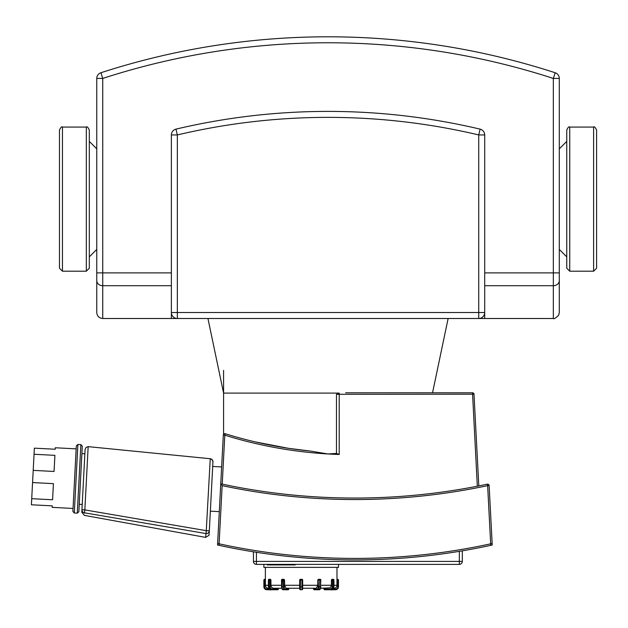 <?xml version="1.0" encoding="UTF-8"?>
<svg xmlns="http://www.w3.org/2000/svg" width="628" height="628" viewBox="0 0 628 628"><rect width="100%" height="100%" fill="white"/><g stroke="black" fill="none" stroke-linecap="round" stroke-linejoin="round"><path stroke-width="0.94" d="M96.767 280.583A5.966 5.134 0 0 0 102.741 285.716L102.741 78.429A729.603 729.603 0 0 1 553.331 78.429L553.331 272.882L559.297 272.882L559.297 280.583L559.297 78.429A5.966 5.966 0 0 0 555.176 72.754A735.569 735.569 0 0 0 100.896 72.754A5.966 5.966 0 0 0 96.767 78.429L96.767 312.532C97.128 316.151 99.114 318.145 102.741 318.498L102.741 285.716L171.373 285.716M102.741 318.498L171.373 318.498L171.373 312.532A5.966 5.966 0 0 0 177.339 318.498L478.732 318.498A5.966 5.966 0 0 0 484.698 312.532L484.698 318.498L553.331 318.498C553.896 319.283 555.686 318.153 558.708 315.115L559.297 312.532L559.297 280.583A5.966 5.134 0 0 1 553.331 285.716L553.331 318.498M484.698 312.532L484.698 134.942A5.966 5.966 0 0 0 480.106 129.132A5.966 5.966 0 0 1 484.698 134.942L484.698 312.532L478.732 312.532L478.732 318.498L484.698 318.498L478.732 318.498M175.966 129.132A5.966 5.966 0 0 0 171.373 134.942L171.373 312.532L177.339 312.532L177.339 134.942L175.966 129.132A660.97 660.97 0 0 1 480.106 129.132L478.732 134.942L484.698 134.942M177.339 318.498L171.373 318.498L177.339 318.498L177.339 312.532L478.732 312.532L478.732 134.942A655.004 655.004 0 0 0 177.339 134.942L171.373 134.942M207.939 318.498L223.592 393.097L339.222 393.097L336.482 394.29L336.482 453.432L328.036 453.973L310.593 451.1M268.501 580.052L269.247 580.052L269.247 586.764L270.268 586.764L270.268 580.052L270.943 580.052L269.891 579.306A0.746 0.644 90 0 0 269.247 580.052L270.268 580.052L269.891 579.306L269.145 579.306A0.746 0.746 0 0 0 268.399 580.052L268.399 586.764C269.365 589.409 270.26 590.406 271.084 589.747A2.983 2.583 -90 0 1 268.501 586.764L268.501 580.052A0.746 0.644 -90 0 1 269.145 579.306L270.55 579.306L270.943 580.052L270.958 585.61L271.696 587.384L273.235 588.24L278.023 588.255L277.647 589.747A0.746 0.644 90 0 0 278.29 589.001L272.207 589.001L271.83 589.747L277.647 589.747A0.746 0.746 0 0 0 278.392 589.001L278.29 588.255M278.023 588.255L281.736 588.255L282.726 589.582M283.377 589.747L284.665 589.747A2.983 1.492 90 0 1 283.173 586.764L281.509 586.764C281.807 589.001 282.427 589.998 283.377 589.747A2.983 1.492 -90 0 1 281.886 586.764L282.255 579.306A0.746 0.644 -90 0 0 281.611 580.052L283.173 580.052L283.173 586.764L284.194 586.764L284.194 580.052A0.746 0.644 -90 0 0 283.55 579.306L283.173 580.052L284.578 580.052L283.927 579.306L284.578 580.052L284.578 585.272L286.078 588.255L288.668 588.255L288.668 589.001A0.746 0.644 90 0 1 288.024 589.747L286.729 589.747L288.024 589.747A0.746 0.746 0 0 0 288.77 589.001L288.668 588.255L288.77 589.001M283.927 579.306L282.255 579.306A0.746 0.746 0 0 0 281.509 580.052L281.611 586.764M288.668 589.001L285.308 589.001A0.746 0.644 90 0 1 284.665 589.747L288.024 589.747M302.633 579.817L301.927 579.306L302.672 580.052A0.746 0.746 0 0 0 301.927 579.306L300.435 579.306A0.746 0.746 0 0 0 299.689 580.052L299.689 589.001A0.746 0.746 0 0 0 300.435 589.747L301.927 589.747A0.746 0.746 0 0 0 302.672 589.001L302.657 579.919M300.435 589.747L300.435 580.052L299.689 580.052L300.435 579.306L299.752 579.746M286.078 588.255L299.689 588.255L299.689 589.001L299.689 586.764L302.672 586.764M315.625 589.747L314.33 589.747A0.746 0.644 -90 0 1 313.686 589.001L313.584 589.001A0.746 0.746 0 0 0 314.33 589.747L317.69 589.747A2.983 1.492 -90 0 0 319.181 586.764L319.181 580.052L320.476 580.052L320.476 586.764L320.845 580.052A0.746 0.746 0 0 0 320.099 579.306L320.751 580.052A0.746 0.644 90 0 0 320.099 579.306L318.812 579.306A0.746 0.644 90 0 0 318.161 580.052L319.181 580.052L318.812 579.306L317.776 580.052L318.435 579.306L317.776 580.052L317.776 585.272L316.284 588.255L302.672 588.255L302.672 589.001A0.746 0.746 0 0 1 301.927 589.747L301.927 580.052L302.672 580.052M328.782 589.747L324.707 589.747A0.746 0.746 0 0 1 323.962 589.001L324.064 589.001A0.746 0.644 -90 0 0 324.707 589.747L323.962 588.255L320.618 588.255L330.202 587.8L331.403 585.61L331.419 580.052L331.812 579.306L333.209 579.306A0.746 0.644 90 0 1 333.853 580.052L333.853 586.764A2.983 2.583 90 0 1 331.27 589.747L335.493 589.747A2.983 2.983 0 0 0 338.476 586.764L338.476 580.052A0.746 0.746 0 0 0 337.731 579.306L336.977 579.306L336.953 580.052L336.977 579.306L336.953 580.052L338.476 580.052M325.453 589.747L331.27 589.747C332.094 590.406 332.989 589.409 333.955 586.764L333.955 580.052A0.746 0.746 0 0 0 333.209 579.306L332.463 579.306L332.086 580.052L333.107 580.052A0.746 0.644 -90 0 0 332.463 579.306L331.741 579.314M333.97 588.255L333.97 588.255A2.991 2.983 4.5 0 0 336.953 585.272L336.953 580.052M332.463 579.306L331.419 580.052L332.086 580.052L332.086 586.764A2.237 1.939 90 0 1 330.147 589.001L330.524 589.747A2.983 2.583 -90 0 0 333.107 586.764L332.086 586.764M331.812 579.306L331.419 580.052M270.943 580.052L270.55 579.306M276.901 589.747L277.647 589.747A0.746 0.746 0 0 0 278.392 589.001M271.084 589.747L271.83 589.747A2.983 2.583 90 0 1 269.247 586.764L268.501 586.764M317.69 589.747L318.985 589.747L317.69 589.747A0.746 0.644 90 0 1 317.046 589.001L313.686 589.001L313.686 588.255M269.31 589.001L266.861 589.001L266.861 589.747A2.983 2.983 0 0 1 263.878 586.764L264.624 586.764L264.624 580.052L265.401 580.052L265.377 579.306L265.401 580.052L265.377 579.306L264.624 579.306A0.746 0.746 0 0 0 263.878 580.052L263.878 586.764L263.878 580.052L265.377 579.306L265.369 567.367M265.401 580.052L265.401 585.272A2.991 2.983 -4.5 0 0 268.384 588.255L268.384 588.255M299.689 588.255L288.77 588.255M273.525 588.255L281.736 588.255M266.861 589.747L273.572 589.747M254.937 441.837L288.464 448.314L310.444 451.085A429.999 429.999 0 0 1 225.24 433.728L224.785 433.665M223.835 434.011L223.654 434.191A1.492 1.492 0 0 0 223.309 435.078L224.793 435.157L225.24 433.728A1.492 1.492 0 0 0 223.309 435.078L217.626 543.495L219.101 543.817L217.626 543.495L219.101 543.817L222.147 485.64L220.75 483.811L222.234 484.133L220.75 483.811L221.637 466.934L212.696 466.471M224.824 433.665L225.216 433.728M448.133 318.498L432.543 392.798L472.507 392.798L345.628 392.798M336.482 453.432L339.222 454.476L339.222 394.29L473.999 394.211A1.492 1.492 0 0 0 472.507 392.798A1.492 1.492 0 0 1 473.999 394.211L478.803 485.923L477.421 486.198M74.3 513.005L77.888 444.459L76.318 445.872L72.887 511.435L74.3 513.005L77.275 513.155L78.845 511.749L82.284 446.186L80.871 444.616L77.275 513.155M34.045 454.256L54.911 455.347L54.063 471.463L33.206 470.372L34.367 448.156L55.225 449.248L55.303 447.764L76.169 448.855L73.044 508.452L52.179 507.361L52.257 505.87L31.4 504.779L32.562 482.563L53.427 483.654L52.579 499.77L31.722 498.679M84.38 513.264L84.411 512.801C84.199 516.2 84.199 516.2 84.411 512.801L84.851 509.905L81.938 509.748A2.983 2.936 3 0 0 84.411 512.801L205.843 533.533A2.983 2.897 3 0 0 209.32 530.833L206.274 530.676L205.615 537.38L208.998 535.315L209.32 530.833C209.061 535.833 209.061 535.833 209.32 530.833L212.939 461.863L212.225 459.759L210.254 458.738A2.983 2.983 0 0 1 212.939 461.706M219.298 511.639L210.356 511.168L209.32 530.833M210.254 458.738L206.274 530.676L84.851 509.905L88.163 446.641L86.052 447.426L85.094 449.467L81.938 509.748L82.213 504.449L79.238 504.3M88.163 446.641L210.042 458.715M81.938 509.748L81.805 512.26L84.262 515.219M33.206 470.372L32.562 482.563M84.874 453.793L81.891 453.636M267.238 564.91L267.002 564.384L263.878 564.384L263.878 567.367L338.476 567.367L338.476 564.384L295.191 564.384L295.191 564.91L287.381 564.91L287.381 564.384L287.389 564.91L287.381 564.384L287.389 564.91L267.238 564.91L267.238 564.384M487.32 484.18L487.634 485.64L489.118 485.562A1.492 1.492 0 0 0 487.32 484.18A638.888 638.888 0 0 1 220.75 483.811M222.147 485.64A640.379 640.379 0 0 0 487.634 485.64L490.68 543.817L492.156 543.495L489.118 485.562L492.156 543.495L490.68 543.817A638.888 638.888 0 0 1 219.101 543.817A638.888 638.888 0 0 0 490.68 543.817L491.944 543.542M472.507 392.798L477.319 486.213L478.803 485.923M256.42 564.384L256.42 561.401L253.429 561.401L253.429 551.816L253.429 561.401A2.983 2.983 0 0 0 256.42 564.384L459.335 564.384A2.983 2.983 0 0 0 462.318 561.401L462.318 550.835M254.238 550.434L256.35 550.772M462.318 561.401L459.335 561.401L459.335 564.384L338.476 564.384M459.335 549.822L461.321 549.492M217.626 543.495L217.547 545.002L219.023 545.332A640.379 640.379 0 0 0 490.758 545.332L492.022 545.049M492.234 545.002L492.156 543.495M596.6 268.219L596.6 130.051L596.6 268.219L593.617 271.202L569.745 271.202L566.762 268.219L566.762 130.051C568.002 127.319 568.999 126.33 569.745 127.068L569.745 271.202M559.297 249.418L566.762 256.876M96.767 249.418L89.309 256.876L89.309 130.051L89.309 268.219L86.326 271.202L62.455 271.202L59.472 268.219L59.472 130.051C60.735 127.303 61.725 126.314 62.455 127.068L62.455 271.202M267.222 564.91L267.222 564.384M289.092 564.91L289.092 564.384M484.698 272.882L553.331 272.882L553.331 285.716L484.698 285.716M171.373 272.882L96.767 272.882M96.767 78.429L102.741 78.429L100.896 72.754M555.176 72.754L553.331 78.429L559.297 78.429M272.207 589.001A2.237 1.939 -90 0 1 270.268 586.764M285.308 589.001A2.237 1.123 -90 0 1 284.194 586.764M301.927 579.306L301.927 580.052L300.435 580.052L300.435 579.306M313.584 589.001L313.584 588.255L313.686 589.001M320.751 586.764L320.845 586.764C320.555 589.001 319.927 589.998 318.985 589.747A2.983 1.492 90 0 0 320.476 586.764L318.161 586.764A2.237 1.123 90 0 1 317.046 589.001M317.776 580.052L318.161 586.764M333.853 586.764L333.107 586.764L333.107 580.052L333.853 580.052M330.147 589.001L324.338 589.001L324.338 588.255M337.731 579.306L337.731 586.764A2.237 2.237 0 0 1 335.493 589.001L335.493 589.747M338.476 586.764L337.731 586.764M335.493 589.001L333.044 589.001M268.399 585.272L265.401 585.272M281.509 585.272L270.943 585.272M299.689 585.272L284.578 585.272M317.776 585.272L302.672 585.272M331.419 585.272L320.845 585.272M336.953 585.272L333.955 585.272M266.861 589.001A2.237 2.237 0 0 1 264.624 586.764M339.222 393.097L339.222 394.29L336.482 394.29M222.234 484.133L224.793 435.157A431.499 431.499 0 0 0 339.222 454.476M459.335 551.337L459.335 561.401L256.42 561.401L256.42 552.295M219.023 545.332L219.101 543.817M490.68 543.817L490.758 545.332M593.617 271.202L593.617 127.068C594.269 126.275 595.265 127.264 596.6 130.051M86.326 271.202L86.326 127.068C87.064 126.314 88.061 127.311 89.309 130.051M320.618 588.255L318.985 589.747M336.985 567.367L336.985 579.306M223.592 370.418L223.592 434.27M77.888 444.459L80.871 444.616M205.639 537.387L84.254 515.352M593.617 127.068L569.745 127.068M559.297 148.852L566.762 141.394M96.767 148.852L89.309 141.394M86.326 127.068L62.455 127.068"/></g></svg>
